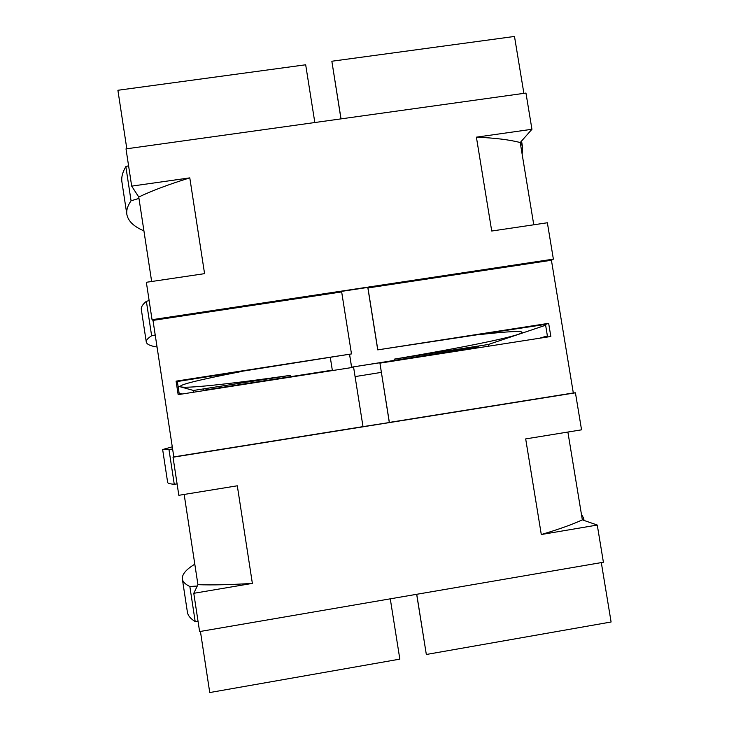 <?xml version="1.0" encoding="UTF-8"?>
<svg xmlns="http://www.w3.org/2000/svg" width="729" height="729" viewBox="0 0 729 729"><rect width="100%" height="100%" fill="white"/><g stroke="black" fill="none" stroke-linecap="round" stroke-linejoin="round"><path stroke-width="1.09" d="M155.213 334.976L151.632 335.759L146.374 301.296L149.144 300.64M157.054 347.013C150.374 345.993 146.784 344.343 146.283 342.047C145.982 340.334 147.759 338.238 151.632 335.759M125.853 166.622C122.49 172.272 121.187 177.439 121.943 182.132L126.864 214.454C126.199 210.362 127.593 205.806 131.056 200.794L125.853 166.622L128.577 165.738M521.326 141.289L521.928 144.907L520.606 144.871M539.442 338.256L547.388 335.923L545.492 324.405L377.74 349.874L367.799 287.426M252.371 583.391C230.446 584.767 212.303 585.196 197.933 584.676L193.777 593.306L252.371 583.391L237.308 485.796L178.833 495.31L173.028 457.22L575.436 392.813L573.313 392.967L551.425 260.253L553.375 259.141L152.051 319.703L152.99 320.396L341.664 291.919L341.965 291.318L368.382 287.335L367.954 287.946L551.425 260.253M197.933 584.676L184.164 494.444M582.343 519.85C572.794 524.333 559.107 529.227 541.292 534.521L597.27 525.053L582.343 519.85L567.882 432.051M575.436 392.813L581.551 429.828L525.682 438.913L541.292 534.521M581.405 514.2L583.674 518.264L583.701 520.087M521.928 144.907L522.62 147.522L522.137 154.193M152.99 320.396L173.812 456.901L363.006 426.629L353.601 367.261L178.149 394.635L176.081 381.13L351.487 353.92L341.664 291.919M377.74 349.874L548.664 323.33L550.832 336.479L379.927 363.151L389.368 422.41L389.897 422.446L363.006 426.629M173.812 456.901L173.028 457.22M389.368 422.41L573.313 392.967M597.27 525.053L603.402 562.241L199.609 631.569L193.777 593.306M200.429 631.432L209.752 692.55L399.838 659.134L390.279 598.828M204.211 390.17L332.315 370.168L204.266 390.562M314.828 122.527L305.679 64.781L117.898 90.268L126.819 148.771M151.65 281.503L138.756 197.021C151.914 190.716 168.928 184.337 189.795 177.876L131.685 186.123L126.008 148.88L525.964 93.066L531.942 129.279L476.401 137.161C494.991 137.954 509.598 139.749 520.224 142.547L531.942 129.279M381.331 372.382L355.078 376.601M477.267 347.961L478.953 346.986L479.071 347.678M477.213 347.578L351.615 367.161L478.953 346.986M203.637 390.653L203.528 389.951M290.315 376.41L290.16 375.389L193.449 390.462L178.049 386.179M193.714 392.202L193.449 390.462M394.307 360.19L394.143 359.169L488.339 344.489L488.621 346.184M545.629 325.234L488.339 344.489M394.143 359.169C462.004 347.779 522.201 335.659 522 332.324C521.891 330.756 508.077 331.476 480.548 334.483M351.487 353.92L177.338 381.531L179.143 393.359L182.214 393.997M198.069 621.445L195.19 621.582L189.85 586.517L197.286 586.025M189.85 586.517C185.221 584.248 182.724 581.733 182.35 578.972C181.922 574.406 186.077 569.477 194.807 564.182M182.35 578.972L187.389 612.087C187.863 615.476 190.46 618.648 195.19 621.582M152.051 319.703L146.347 282.287L204.576 273.648L189.795 177.876M131.685 186.123L138.756 197.021M332.315 370.168L330.292 357.356M239.75 371.845C199.837 379.645 180.045 384.511 180.373 386.434C181.038 389.341 230.728 383.91 290.16 375.389M340.962 118.882L331.85 61.236L341.035 118.873M367.954 287.946L377.813 349.829M351.615 367.161L349.565 354.258M351.578 367.179L349.528 354.258M416.669 594.299L426.328 654.478L611.102 621.992L601.307 562.597M523.887 93.358L514.492 36.45L331.85 61.236M533.765 224.787L520.224 142.547M553.375 259.141L547.37 222.764L491.729 231.029L476.401 137.161M143.923 230.856C133.835 226.619 128.149 221.151 126.864 214.454M177.092 483.901L174.258 484.266L168.964 449.492L172.6 448.955M138.975 198.416L131.056 200.794M146.374 301.296C142.611 304.43 140.925 307.155 141.326 309.479L146.283 342.047M177.338 381.531L176.081 381.13M545.492 324.405L548.664 323.33M379.927 363.151L389.313 422.538M168.964 449.492L162.649 449.529L172.281 446.831M162.649 449.529L167.643 482.388C167.743 483.318 169.948 483.938 174.258 484.266M416.742 594.29L426.328 654.478M521.554 141.043L522.62 147.522M583.674 518.264L584.029 520.442"/></g></svg>
